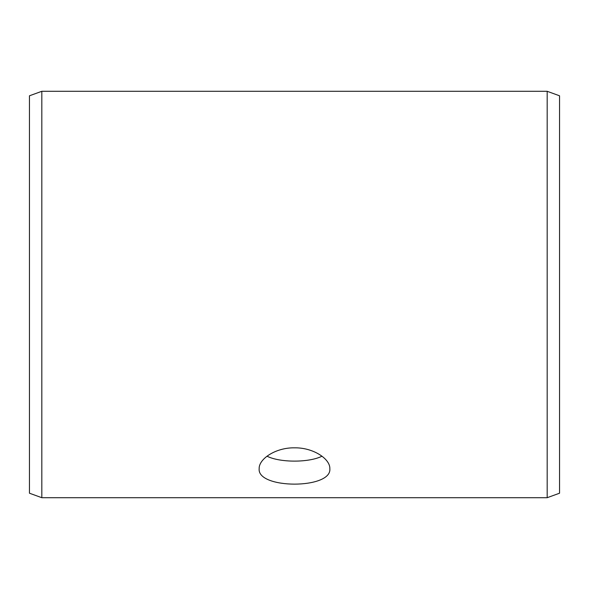 <?xml version="1.0" encoding="UTF-8"?>
<svg xmlns="http://www.w3.org/2000/svg" width="589" height="589" viewBox="0 0 589 589"><rect width="100%" height="100%" fill="white"/><g stroke="black" fill="none" stroke-linecap="round" stroke-linejoin="round"><path stroke-width="0.88" d="M29.45 493.207L29.45 95.793L41.819 91.295L41.819 497.705L29.45 493.207M547.181 91.295L547.181 497.705L559.55 493.207L559.55 95.793L547.181 91.295L41.819 91.295M267.008 456.203C280.003 462.755 309.004 462.755 321.984 456.203M294.5 447.824C313.436 447.515 330.296 459.03 329.84 468.682C332.019 489.29 256.966 489.275 259.16 468.682C258.726 459.03 275.512 447.53 294.5 447.824M547.181 497.705L41.819 497.705"/></g></svg>
